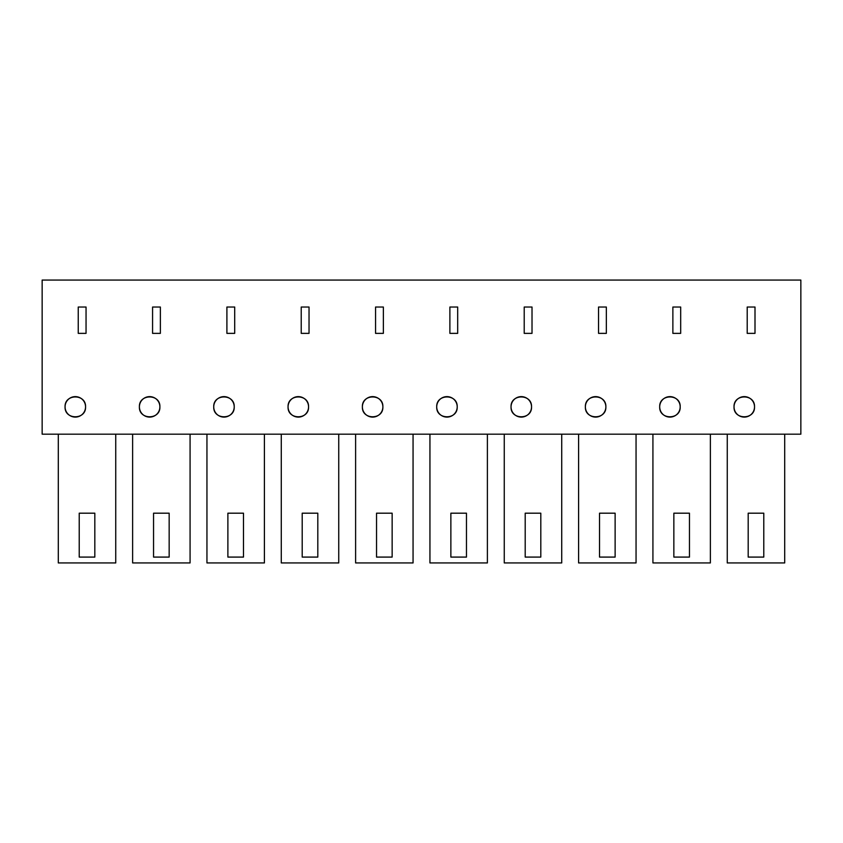<?xml version="1.0" encoding="UTF-8"?>
<svg xmlns="http://www.w3.org/2000/svg" width="843" height="843" viewBox="0 0 843 843"><rect width="100%" height="100%" fill="white"/><g stroke="black" fill="none" stroke-linecap="round" stroke-linejoin="round"><path stroke-width="1.26" d="M42.15 434.177L800.85 434.177L800.85 280.066L42.15 280.066L42.15 434.177M86.049 333.364L86.049 307.031L78.241 307.031L78.241 333.364L86.049 333.364M65.069 406.863A10.242 10.242 0 0 0 75.312 417.106A10.242 10.242 0 0 0 85.554 406.863A10.242 10.242 0 0 0 75.312 396.621A10.242 10.242 0 0 0 65.069 406.863C64.447 420.088 86.176 420.067 85.554 406.863C86.186 393.649 64.447 393.67 65.069 406.863M308.549 406.863A10.242 10.242 0 0 0 298.306 396.621A10.242 10.242 0 0 0 288.064 406.863A10.242 10.242 0 0 0 298.306 417.106A10.242 10.242 0 0 0 308.549 406.863C309.17 393.649 287.431 393.67 288.064 406.863C287.431 420.088 309.17 420.067 308.549 406.863M382.87 406.863A10.242 10.242 0 0 0 372.627 396.621A10.242 10.242 0 0 0 362.385 406.863A10.242 10.242 0 0 0 372.627 417.106A10.242 10.242 0 0 0 382.87 406.863C383.502 393.649 361.763 393.67 362.385 406.863C361.763 420.088 383.491 420.067 382.87 406.863M383.365 333.364L383.365 307.031L375.556 307.031L375.556 333.364L383.365 333.364M309.033 307.031L301.225 307.031L301.225 333.364L309.033 333.364L309.033 307.031M160.37 333.364L152.572 333.364L152.572 307.031L160.37 307.031L160.37 333.364M234.217 406.863A10.242 10.242 0 0 0 223.975 396.621A10.242 10.242 0 0 0 213.732 406.863A10.242 10.242 0 0 0 223.975 417.106A10.242 10.242 0 0 0 234.217 406.863C234.839 393.649 213.11 393.67 213.732 406.863C213.1 420.088 234.839 420.067 234.217 406.863M234.702 333.364L234.702 307.031L226.904 307.031L226.904 333.364L234.702 333.364M524.209 307.031L524.209 333.364L532.017 333.364L532.017 307.031L524.209 307.031M605.864 406.863A10.242 10.242 0 0 0 595.622 396.621A10.242 10.242 0 0 0 585.379 406.863A10.242 10.242 0 0 0 595.622 417.106A10.242 10.242 0 0 0 605.864 406.863C606.486 393.649 584.747 393.67 585.379 406.863C584.747 420.088 606.486 420.067 605.864 406.863M680.185 406.863A10.242 10.242 0 0 0 669.943 396.621A10.242 10.242 0 0 0 659.7 406.863A10.242 10.242 0 0 0 669.943 417.106A10.242 10.242 0 0 0 680.185 406.863C680.817 393.649 659.078 393.67 659.7 406.863C659.078 420.088 680.807 420.067 680.185 406.863M680.68 333.364L680.68 307.031L672.872 307.031L672.872 333.364L680.68 333.364M606.349 307.031L598.541 307.031L598.541 333.364L606.349 333.364L606.349 307.031M457.686 333.364L449.888 333.364L449.888 307.031L457.686 307.031L457.686 333.364M531.533 406.863A10.242 10.242 0 0 0 521.29 396.621A10.242 10.242 0 0 0 511.048 406.863A10.242 10.242 0 0 0 521.29 417.106A10.242 10.242 0 0 0 531.533 406.863C532.154 393.649 510.426 393.67 511.048 406.863C510.415 420.088 532.154 420.067 531.533 406.863M436.716 406.863A10.242 10.242 0 0 0 446.959 417.106A10.242 10.242 0 0 0 457.201 406.863A10.242 10.242 0 0 0 446.959 396.621A10.242 10.242 0 0 0 436.716 406.863C436.084 420.088 457.823 420.067 457.201 406.863C457.833 393.649 436.094 393.67 436.716 406.863M139.401 406.863A10.242 10.242 0 0 0 149.643 417.106A10.242 10.242 0 0 0 159.885 406.863A10.242 10.242 0 0 0 149.643 396.621A10.242 10.242 0 0 0 139.401 406.863C138.768 420.088 160.507 420.067 159.885 406.863C160.518 393.649 138.779 393.67 139.401 406.863M755.001 333.364L747.204 333.364L747.204 307.031L755.001 307.031L755.001 333.364M754.517 406.863A10.242 10.242 0 0 0 744.274 396.621A10.242 10.242 0 0 0 734.032 406.863A10.242 10.242 0 0 0 744.274 417.106A10.242 10.242 0 0 0 754.517 406.863C755.149 393.649 733.41 393.67 734.032 406.863C733.399 420.088 755.138 420.067 754.517 406.863M58.293 434.177L58.293 562.934L115.744 562.934L115.744 434.177M79.221 557.086L79.221 513.187L94.827 513.187L94.827 557.086L79.221 557.086M727.256 434.177L727.256 562.934L784.707 562.934L784.707 434.177M748.184 557.086L748.184 513.187L763.79 513.187L763.79 557.086L748.184 557.086M132.625 434.177L132.625 562.934L190.075 562.934L190.075 434.177M153.552 557.086L153.552 513.187L169.158 513.187L169.158 557.086L153.552 557.086M206.946 434.177L206.946 562.934L264.407 562.934L264.407 434.177M227.884 557.086L227.884 513.187L243.49 513.187L243.49 557.086L227.884 557.086M281.277 434.177L281.277 562.934L338.738 562.934L338.738 434.177M302.205 557.086L302.205 513.187L317.811 513.187L317.811 557.086L302.205 557.086M355.609 434.177L355.609 562.934L413.059 562.934L413.059 434.177M376.536 557.086L376.536 513.187L392.143 513.187L392.143 557.086L376.536 557.086M429.941 434.177L429.941 562.934L487.391 562.934L487.391 434.177M450.868 557.086L450.868 513.187L466.474 513.187L466.474 557.086L450.868 557.086M504.262 434.177L504.262 562.934L561.723 562.934L561.723 434.177M525.2 557.086L525.2 513.187L540.806 513.187L540.806 557.086L525.2 557.086M578.593 434.177L578.593 562.934L636.054 562.934L636.054 434.177M599.521 557.086L599.521 513.187L615.127 513.187L615.127 557.086L599.521 557.086M652.925 434.177L652.925 562.934L710.375 562.934L710.375 434.177M673.852 557.086L673.852 513.187L689.458 513.187L689.458 557.086L673.852 557.086"/></g></svg>
